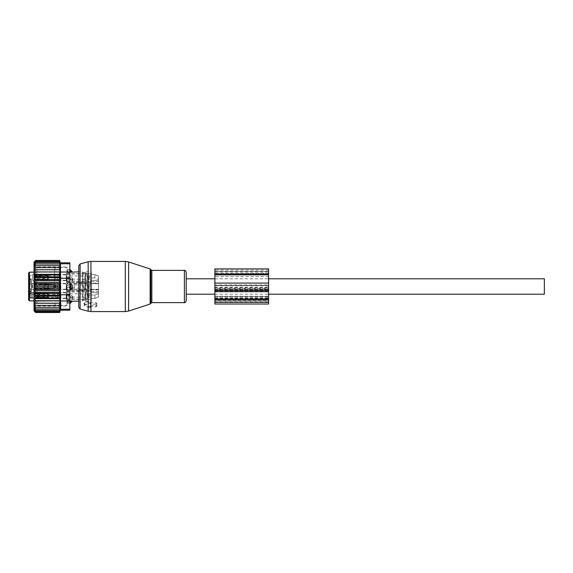 <?xml version="1.0" encoding="UTF-8"?>
<svg xmlns="http://www.w3.org/2000/svg" width="573" height="573" viewBox="0 0 573 573"><rect width="100%" height="100%" fill="white"/><g stroke="black" fill="none" stroke-linecap="round" stroke-linejoin="round"><path stroke-width="0.43" stroke-dasharray="2.87 2.15" d="M89.173 307.687L84.876 305.932A0.716 0.509 180 0 1 84.876 305.051L89.173 303.296A0.716 0.509 180 0 1 90.248 303.74L90.248 304.227L95.978 304.227A0.716 0.509 180 0 1 96.694 304.736L96.694 306.254A0.716 0.509 180 0 1 95.978 306.756L95.978 305.667L90.577 305.66L90.233 307.336A0.716 0.509 180 0 1 89.173 307.687L88.98 306.362L83.959 303.332L84.596 302.494L88.98 301.498L90.577 302.659L95.978 302.659L97.016 303.454L96.679 306.34M90.233 307.336A0.716 0.509 180 0 0 90.248 307.25L90.248 306.756L95.978 306.756M186.225 294.2L186.225 278.8L186.225 294.2M91.322 301.183L91.322 292.667L91.322 301.183L85.95 301.183L85.234 300.467L83.085 300.188L82.369 300.846L82.369 283.37L82.369 300.846L83.085 300.467L82.369 301.183L78.788 301.183L78.788 271.817L82.369 271.817L83.085 272.812L85.234 272.812L85.95 271.817L85.95 289.63L85.95 272.154L85.234 272.812L85.234 283.728L85.95 283.37L85.234 283.728L85.234 289.272L85.95 289.63L85.95 301.183L85.95 289.63L85.95 300.846L85.95 289.63L85.234 289.272L85.234 272.812L83.085 272.533L83.085 283.728L85.234 283.728L83.085 283.728L83.085 289.272L85.234 289.272L85.234 300.188L85.95 300.846L85.234 300.467L85.234 289.272L83.085 289.272L83.085 272.812L82.369 271.817L83.085 272.533L85.234 272.533L85.95 271.817L91.322 271.817L91.322 274.567L94.91 274.567L98.484 276.043L98.484 293.569L98.484 276.043L94.91 274.567L94.91 277.948L98.484 279.431L94.91 277.948L94.91 274.567L91.322 274.567L91.322 271.817M90.248 307.25L90.584 305.889L88.98 306.362M96.694 306.254L97.016 304.972L95.978 305.667M90.248 304.227L90.577 302.659M90.248 306.756L90.577 305.66M544.35 294.2L544.35 278.8M69.834 272.261L68.474 272.261L68.474 282.919L68.474 272.261L70.551 272.261L70.551 269.919M72.341 271.817L72.219 271.846A2.865 2.063 180 0 0 70.551 270.721L66.969 270.721L66.969 269.919L66.969 270.893L69.834 270.721M68.474 272.261L66.969 270.893L66.969 284.337L66.969 270.893L68.474 272.261M78.895 290.532C81.101 290.647 82.684 289.501 83.644 287.073C83.235 283.886 81.645 282.353 78.895 282.475C76.689 282.353 75.106 283.499 74.146 285.913L74.146 287.087C75.106 289.501 76.689 290.647 78.895 290.532L91.322 290.532L91.322 282.475L91.322 283.119L98.484 283.119M74.146 285.913L74.146 287.087M98.484 289.881L91.322 289.881L91.322 290.532M78.895 282.475L91.322 282.475M91.322 289.881L91.322 283.119M91.322 295.052L94.91 295.052L98.484 293.569L98.484 296.957L98.484 292.667L98.484 296.957L98.484 293.569L94.91 295.052L94.91 298.433L94.91 295.052L91.322 295.052L91.322 277.948L94.91 277.948L91.322 277.948L91.322 295.052M98.484 292.667L98.484 291.514L98.484 292.667L91.322 292.667L91.322 291.514L91.322 292.667L98.484 292.667M98.484 280.333L98.484 281.486L98.484 280.333L91.322 280.333L91.322 273.608L91.322 281.486L91.322 280.333L98.484 280.333M98.484 287.961L98.484 283.456L98.484 287.961M91.322 298.433L94.91 298.433L98.484 296.957L94.91 298.433L91.322 298.433M74.146 287.961L74.146 283.456L74.146 287.961M66.253 292.072L66.253 299.299L66.253 292.072M66.253 280.928L66.253 273.701L66.253 280.928M98.484 283.714L91.322 283.714L91.322 290.439L91.322 289.286L98.484 289.286M66.253 284.652L66.253 290.353L66.253 284.652M66.253 298.175L66.253 292.352L66.253 298.175M66.253 274.825L66.253 280.648L66.253 274.825M66.253 287.983L66.253 283.406L66.253 287.983M83.085 300.188L85.234 300.188L83.085 300.188L83.085 289.272L83.085 300.188M82.369 289.63L83.085 289.272L82.369 289.63M82.369 283.37L83.085 283.728L82.369 283.37L82.369 272.154L82.369 283.37M70.551 282.919L72.219 285.59A2.865 1.991 0 0 0 70.551 284.509L70.551 282.919L68.474 282.919L69.834 282.919M69.834 290.081L68.474 290.081L68.474 300.739L68.474 290.081L70.551 290.081L72.219 287.41L72.219 285.59M32.589 292.86L32.589 298.404L32.589 292.86M32.589 280.14L32.589 274.596L32.589 280.14M32.589 287.918L32.589 283.549L32.589 287.918M69.834 300.739L68.474 300.739L70.551 300.739L70.551 302.279L66.969 302.279L66.969 288.663L66.969 302.279L69.834 302.279M72.219 301.154L72.219 301.154A2.865 2.063 -0 0 1 70.551 302.279L70.551 303.081M68.474 282.919L66.969 284.337L66.969 288.491L66.969 284.337L68.474 282.919M68.474 290.081L66.969 288.491L68.474 290.081M32.589 297.337L32.589 293.304L32.589 297.337M32.589 275.663L32.589 279.696L32.589 275.663M32.589 287.531L32.589 284.351L32.589 287.531M68.474 300.739L66.969 302.107L68.474 300.739M66.969 277.404L66.969 305.481L66.969 272.569L66.969 285.576L66.969 277.389L69.834 277.389L69.834 271.645L69.834 277.389L66.969 277.389M29.903 293.569L29.903 297.602L29.903 293.569M29.903 279.431L29.903 275.398L29.903 279.431M29.903 287.531L29.903 284.351L29.903 287.531M59.807 277.404L59.807 305.481L59.807 277.404M28.65 292.932L28.65 298.325L28.65 292.932M28.65 280.068L28.65 274.675L28.65 280.068M28.65 287.875L28.65 283.628L28.65 287.875M28.65 293.082A0.716 0.509 180 0 0 29.366 293.591L59.091 293.591A0.716 0.509 180 0 1 59.807 294.099L59.807 271.459L59.807 301.541L59.807 298.44L29.366 298.347L29.366 297.387A0.716 0.509 0 0 0 28.65 297.896L28.65 292.667L28.65 294.021L31.336 294.021L28.65 293.806L28.65 272.891M59.807 294.099L59.807 298.44M28.65 282.36L28.65 283.714L31.336 283.714L28.65 283.714L28.65 289.286L28.65 282.36L31.336 282.36L31.336 279.194L31.336 282.36L28.65 282.36L28.65 279.194L28.65 281.751L31.336 281.751L28.65 281.751M28.65 279.194L31.336 278.872L28.65 279.194M28.65 280.333L28.65 278.979L31.336 278.979L28.65 278.979L28.65 281.486L28.65 280.333L31.336 280.333L31.336 278.979L31.336 281.486L31.336 280.333L28.65 280.333M31.336 294.021L31.336 291.514L31.336 292.667L28.65 292.667L28.65 291.514L28.65 292.667L31.336 292.667L31.336 296.95L31.336 291.822L28.65 291.822M28.65 300.109L28.65 297.896M28.65 287.975L28.65 283.42L28.65 287.975M59.807 295.654L59.091 294.551L59.091 272.175L59.091 297.387A0.716 0.509 0 0 0 59.807 296.886M28.65 293.412L29.366 294.551L29.366 293.24L28.65 292.087M28.65 298.225L29.366 298.347L29.366 300.825M31.336 296.95L29.366 296.95L28.65 295.482M31.336 291.822L31.336 289.286L28.65 289.286L31.336 289.286L31.336 282.36L31.336 293.806M29.295 285.204L29.295 289.207L29.295 285.204M29.366 272.175L29.366 294.551L59.091 294.551L59.091 297.387L29.366 297.387L29.366 296.95M31.336 287.975L31.336 283.42L31.336 287.975M32.589 285.204L32.589 289.207L32.589 285.204M31.981 287.796L31.981 283.793L31.981 287.796M53.719 287.445L53.719 284.53L53.719 287.445M70.551 290.081L70.551 284.509L66.969 284.509L69.834 284.509M71.625 295.417L72.785 296.592L71.861 297.065L70.465 296.592L71.625 295.417M71.625 297.158L72.792 298.11L71.625 298.805L70.458 298.11L71.625 297.158M84.876 294.393L84.876 299.213L84.876 294.393M84.876 294.493L84.876 298.855L84.876 294.493M87.741 296.413L87.741 292.051L87.741 296.413M87.741 294.393L87.741 299.213L87.741 294.393M91.322 294.393L91.322 299.213L91.322 294.393M91.322 296.227L91.322 298.204L89.768 297.301L89.768 293.605L91.322 292.703L91.322 296.227L91.322 292.703M69.834 295.002L69.834 297.065L69.834 295.002M59.091 293.562L59.091 297.423L59.091 293.562M48.347 293.562L48.347 297.423L48.347 293.562M48.347 294.694L48.347 298.139L48.347 294.694M54.435 296.212L54.435 292.767L54.435 296.212M55.509 294.594L55.509 298.497L55.509 294.594M55.509 294.694L55.509 298.139L55.509 294.694M59.091 296.212L59.091 292.767L59.091 296.212M60.881 294.543L60.881 298.676L60.881 294.543M60.881 294.694L60.881 298.139L60.881 294.694M66.253 294.694L66.253 298.139L66.253 294.694M66.253 294.493L66.253 298.855L66.253 294.493M48.347 294.064L48.347 297.752L34.036 297.308L33.979 297.695L34.036 293.627L48.347 294.064L48.347 298.139L55.509 298.497M34.036 297.308L34.036 293.627M48.311 297.222L34.036 297.086M34.752 296.807L34.752 294.171L34.036 293.842M33.993 297.394L34.717 297L48.275 297.423L48.311 294.594L34.752 294.171M34.036 297.28L33.993 293.512L34.717 293.906L34.752 296.735L48.347 296.313L48.347 296.843L34.036 297.28L33.979 293.211L34.036 293.598L48.347 293.154L48.347 293.684L59.091 293.483L60.272 295.453L59.091 297.423L48.347 297.423M34.752 296.735L34.036 297.065M34.752 294.099L48.347 293.684L48.347 296.313M48.347 296.843L48.347 292.767L55.509 292.409M71.625 286.464L72.785 287.639L71.861 288.112L70.465 287.639L71.625 286.464M71.625 288.205L72.792 289.157L71.625 289.852L70.458 289.157L71.625 288.205M84.876 285.44L84.876 290.26L84.876 285.44M84.876 285.54L84.876 289.902L84.876 285.54M87.741 287.46L87.741 283.098L87.741 287.46M87.741 285.44L87.741 290.26L87.741 285.44M91.322 285.44L91.322 290.26L91.322 285.44M91.322 287.274L91.322 289.25L89.768 288.348L89.768 284.652L91.322 283.75L91.322 287.274L91.322 283.75M69.834 286.049L69.834 288.112L69.834 286.049M59.091 284.609L59.091 288.47L59.091 284.609M48.347 284.609L48.347 288.47L48.347 284.609M48.347 285.741L48.347 289.186L48.347 285.741M54.435 287.259L54.435 283.814L54.435 287.259M55.509 285.641L55.509 289.544L55.509 285.641M55.509 285.741L55.509 289.186L55.509 285.741M59.091 287.259L59.091 283.814L59.091 287.259M60.881 285.59L60.881 289.723L60.881 285.59M60.881 285.741L60.881 289.186L60.881 285.741M66.253 285.741L66.253 289.186L66.253 285.741M66.253 285.54L66.253 289.902L66.253 285.54M48.347 285.11L48.347 288.799L34.036 288.355L33.979 288.742L34.036 284.674L48.347 285.11L48.347 289.186L55.509 289.544M34.036 288.355L34.036 284.674M48.311 288.269L34.036 288.133M34.752 287.854L34.752 285.218L34.036 284.888M33.993 288.441L34.717 288.047L48.275 288.47L48.311 285.641L34.752 285.218M34.036 288.326L33.993 284.559L34.717 284.953L34.752 287.782L48.347 287.36L48.347 287.89L34.036 288.326L33.979 284.258L34.036 284.645L48.347 284.201L48.347 284.731L59.091 284.53L60.272 286.5L59.091 288.47L48.347 288.47M34.752 287.782L34.036 288.112M34.752 285.146L48.347 284.731L48.347 287.36M48.347 287.89L48.347 283.814L55.509 283.456M71.625 277.511L72.785 278.686L71.861 279.158L70.465 278.686L71.625 277.511M71.625 279.252L72.792 280.204L71.625 280.899L70.458 280.204L71.625 279.252M84.876 276.487L84.876 281.307L84.876 276.487M84.876 276.587L84.876 280.949L84.876 276.587M87.741 278.507L87.741 274.145L87.741 278.507M87.741 276.487L87.741 281.307L87.741 276.487M91.322 276.487L91.322 281.307L91.322 276.487M91.322 278.32L91.322 280.297L89.768 279.395L89.768 275.699L91.322 274.796L91.322 278.32L91.322 274.796M69.834 277.096L69.834 279.158L69.834 277.096M59.091 275.656L59.091 279.517L59.091 275.656M48.347 275.656L48.347 279.517L48.347 275.656M48.347 276.788L48.347 280.233L48.347 276.788M54.435 278.306L54.435 274.861L54.435 278.306M55.509 276.687L55.509 280.591L55.509 276.687M55.509 276.788L55.509 280.233L55.509 276.788M59.091 278.306L59.091 274.861L59.091 278.306M60.881 276.637L60.881 280.77L60.881 276.637M60.881 276.788L60.881 280.233L60.881 276.788M66.253 276.788L66.253 280.233L66.253 276.788M66.253 276.587L66.253 280.949L66.253 276.587M48.347 276.157L48.347 279.846L34.036 279.402L33.979 279.789L34.036 275.72L48.347 276.157L48.347 280.233L55.509 280.591M34.036 279.402L34.036 275.72M48.311 279.316L34.036 279.18M34.752 278.901L34.752 276.265L34.036 275.935M33.993 279.488L34.717 279.094L48.275 279.517L48.311 276.687L34.752 276.265M34.036 279.373L33.993 275.606L34.717 276L34.752 278.829L48.347 278.406L48.347 278.936L34.036 279.373L33.979 275.305L34.036 275.692L48.347 275.248L48.347 275.778L59.091 275.577L60.272 277.547L59.091 279.517L48.347 279.517M34.752 278.829L34.036 279.158M34.752 276.193L48.347 275.778L48.347 278.406M48.347 278.936L48.347 274.861L55.509 274.503M34.287 305.366L60.043 305.366L59.635 307.321L35.812 307.321L34.287 305.366L60.043 305.366L34.287 305.366M35.812 305.366L34.265 303.239L35.812 303.167L34.265 301.061L35.812 300.739L34.265 298.683L35.812 298.125L34.265 296.148L35.812 295.353L34.265 293.483L35.812 292.466L34.265 290.726L35.812 289.508L34.265 287.918L35.812 286.5L34.265 285.082L35.812 283.492L34.265 282.274L35.812 280.534L34.265 279.517L35.812 277.647L34.265 276.852L35.812 274.875L34.265 274.317L35.812 272.261L34.265 271.939L35.812 269.833L34.265 269.761L35.812 267.634L34.287 267.634L35.812 265.679L34.401 265.679L35.812 264.024L59.964 264.024L59.635 262.67L35.812 262.67L59.635 262.67M59.635 307.321L34.401 307.321L60.015 307.321L59.964 308.976L34.588 308.976L59.964 308.976L59.9 310.33L34.831 310.33L59.9 310.33L59.821 311.361L35.111 311.361L59.821 311.361L59.75 312.084L35.39 312.084L59.75 312.084L59.635 312.507L35.676 312.507L35.111 311.361L35.812 311.361L34.831 310.33L35.812 310.33L34.588 308.976L35.812 308.976L34.401 307.321L35.812 307.321M34.022 310.853L34.022 262.148M59.635 261.639L35.812 261.639L59.821 261.639L59.635 260.916L35.812 260.916L35.111 261.639L59.821 261.639L59.9 262.67L34.831 262.67L35.812 262.67L34.588 264.024L59.964 264.024L35.812 264.024M34.265 303.239L60.05 303.239L59.635 305.366M59.635 264.024L60.015 265.679L35.812 265.679M59.635 265.679L60.043 267.634L35.812 267.634M34.265 269.761L60.05 269.761L35.812 269.833M34.265 271.939L60.05 271.939L35.812 272.261M34.265 274.317L60.05 274.317L59.635 274.875L35.812 274.875M34.265 276.852L60.05 276.852L59.635 277.647L35.812 277.647M34.265 279.517L60.05 279.517L59.635 280.534L35.812 280.534M34.265 282.274L60.05 282.274L59.635 283.492L35.812 283.492M34.265 285.082L60.05 285.082L59.635 286.5L35.812 286.5M34.265 287.918L60.05 287.918L59.635 289.508L35.812 289.508M34.265 290.726L60.05 290.726L59.635 292.466L35.812 292.466M34.265 293.483L60.05 293.483L59.635 295.353L35.812 295.353M34.265 296.148L60.05 296.148L59.635 298.125L35.812 298.125M34.265 298.683L60.05 298.683L59.635 300.739L35.812 300.739M34.265 301.061L60.05 301.061L59.635 303.167L35.812 303.167M35.812 308.976L59.635 308.976M35.812 310.33L59.635 310.33M35.812 311.361L59.635 311.361M35.812 312.084L59.635 312.084M35.812 312.507L59.635 312.507M35.39 260.916L59.75 260.916L59.635 260.493L35.812 260.493L35.39 260.916L59.635 260.916M35.812 260.493L59.635 260.493M60.473 278.227L60.881 267.641L60.473 263.759L69.834 263.759L69.834 278.227L60.473 278.227L60.831 306.562M34.831 262.67L35.812 261.639L35.111 261.639M69.834 310.201L69.834 278.227M60.666 308.066L60.473 309.241L69.834 309.241M66.969 303.661L66.969 266.946L66.969 303.661M36.887 303.661L36.887 266.946L36.887 303.661M66.969 295.611L66.969 287.424L66.969 295.611L69.834 295.611L69.834 301.355L69.834 295.611L66.969 295.611M66.969 287.424L66.969 285.576L66.969 287.424L69.834 287.424L69.834 285.576L69.834 294.006L69.834 287.424L66.969 287.424M66.969 272.569L66.969 269.876L66.969 272.569L69.834 272.569L66.969 272.569M66.969 269.876L69.834 269.754L69.834 271.645L69.834 269.876L66.969 269.876M66.969 300.431L66.969 303.124L66.969 300.431L69.834 300.431L66.969 300.431M66.969 303.124L69.834 303.246L69.834 301.355L69.834 303.124L66.969 303.124M69.834 285.576L69.834 278.994L69.834 285.576L66.969 285.576L69.834 285.576M34.022 306.175L34.022 264.081L34.022 306.175M69.834 262.799L69.834 263.759M60.05 303.239L59.635 303.167M60.05 301.061L59.635 300.739M60.05 298.683L59.635 298.125M60.05 296.148L59.635 295.353M60.05 293.483L59.635 292.466M60.05 290.726L59.635 289.508M60.05 287.918L59.635 286.5M60.05 285.082L59.635 283.492M60.05 282.274L59.635 280.534M60.05 279.517L59.635 277.647M60.05 276.852L59.635 274.875M60.05 274.317L59.635 272.261M60.05 271.939L59.635 269.833M60.05 269.761L59.635 267.634M54.435 291.27L54.435 269.561L54.435 291.27M59.807 291.27L59.807 269.561L59.807 291.27M214.875 304.005L214.875 285.461L268.594 285.461L268.594 304.005M268.594 296.477L268.594 287.94L214.875 287.94L214.875 296.477L268.594 296.678L214.875 296.477M268.594 289.157L268.594 300.811L268.594 289.057L214.875 289.157L214.875 300.811L214.875 289.057L268.594 289.157M214.875 300.811L214.875 301.856L214.875 300.811L268.594 300.811L268.594 301.856L268.594 300.811L214.875 300.811M268.594 289.917L268.594 296.678L214.875 296.678L214.875 289.917L268.594 289.917L268.594 288.656L214.875 288.656L214.875 289.917M268.594 285.712L214.875 285.712L268.594 285.598L268.594 288.656M214.875 285.712L214.875 288.656M268.594 285.805L268.594 273.672L214.875 273.672L268.594 273.865M214.875 285.805L214.875 284.967L268.594 284.967M268.594 276.637L214.875 276.637L214.875 284.967M214.875 276.637L214.875 273.865M268.594 287.94L268.594 273.672M214.875 287.94L214.875 273.672M268.594 285.461L268.594 268.909M214.875 285.461L214.875 271.43L268.594 271.43L214.875 271.416L214.875 268.909M268.594 283.198L214.875 283.198M128.603 311.046L128.603 261.954M125.286 311.569L125.286 261.431M150.133 268.952L150.133 304.048M150.821 303.361L150.821 269.639M90.942 302.659L90.942 261.431M151.845 302.616L151.845 270.384M88.163 301.72L88.163 261.797M184.406 302.616L184.406 270.384M80.113 309.048L80.113 263.952M88.163 311.203L88.163 305.953M90.248 303.74L90.584 302.379M89.173 303.296L88.98 301.498M84.876 305.051L84.596 302.494M84.876 305.932L84.596 304.048M90.942 311.569L90.942 305.667M96.694 304.736L97.016 303.454M95.978 304.227L95.978 302.659M57.3 292.731L57.3 298.547L57.3 292.731M57.3 280.269L57.3 274.453L57.3 280.269M57.3 287.983L57.3 283.406L57.3 287.983M31.336 295.202L28.65 295.202M31.336 291.249L28.65 291.249M31.336 290.64L28.65 290.64M31.336 293.24L29.366 293.24M69.834 288.491L70.551 288.491A2.865 1.991 180 0 0 72.219 287.41M66.611 294.393L66.611 299.213L66.611 294.393M85.234 296.313L85.234 292.409L85.234 296.313M87.383 296.313L87.383 292.409L87.383 296.313M71.861 297.065L89.768 297.301L89.768 293.605L88.872 293.842L88.872 297.065L88.872 293.842L69.834 293.842L68.867 295.453L69.834 297.065L71.389 297.065M48.311 297.752L48.311 294.064M48.311 296.843L48.311 293.154M48.311 296.313L48.311 293.684M66.611 285.44L66.611 290.26L66.611 285.44M85.234 287.36L85.234 283.456L85.234 287.36M87.383 287.36L87.383 283.456L87.383 287.36M71.861 288.112L89.768 288.348L89.768 284.652L88.872 284.888L88.872 288.112L88.872 284.888L69.834 284.888L68.867 286.5L69.834 288.112L71.389 288.112M48.311 288.799L48.311 285.11M48.311 287.89L48.311 284.201M48.311 287.36L48.311 284.731M66.611 276.487L66.611 281.307L66.611 276.487M85.234 278.406L85.234 274.503L85.234 278.406M87.383 278.406L87.383 274.503L87.383 278.406M71.861 279.158L89.768 279.395L89.768 275.699L88.872 275.935L88.872 279.158L88.872 275.935L69.834 275.935L68.867 277.547L69.834 279.158L71.389 279.158M48.311 279.846L48.311 276.157M48.311 278.936L48.311 275.248M48.311 278.406L48.311 275.778M69.834 294.773L60.473 294.773M69.834 300.975L60.473 300.975M66.969 301.355L69.834 301.355L66.969 301.355M66.969 294.006L69.834 294.006L66.969 294.006M69.834 278.994L66.969 278.994L69.834 278.994M66.969 271.645L69.834 271.645L66.969 271.645M60.473 272.025L69.834 272.025M214.875 287.245L268.594 287.245M214.875 289.666L268.594 289.666M214.875 297.767L268.594 297.767M214.875 302.329L268.594 302.329M214.875 298.275L268.594 298.275M214.875 291.184L268.594 291.184M214.875 296.248L268.594 296.248M214.875 298.784L268.594 298.784M214.875 285.655L268.594 285.655M214.875 271.939L268.594 271.939M268.594 273.206L214.875 273.206M214.875 287.381L268.594 287.381M268.594 270.17L214.875 270.17M214.875 283.291L268.594 283.291M268.594 283.234L214.875 283.234M84.532 305.581L83.959 303.332M214.875 294.2L268.594 294.2M214.875 278.8L268.594 278.8M66.969 269.919L69.834 269.919M66.253 291.6L98.484 291.514M66.253 281.4L98.484 281.486M74.146 289.544L98.484 289.544M74.146 283.456L98.484 283.456M66.253 299.299L91.322 299.393M66.253 273.701L91.322 273.608M66.253 282.654L91.322 282.561M66.253 290.353L91.322 290.439M32.589 298.404L66.253 298.547M32.589 292.495L66.253 292.352M32.589 274.596L66.253 274.453M32.589 280.505L66.253 280.648M32.589 289.458L66.253 289.601M32.589 283.549L66.253 283.406M28.65 298.325L29.903 297.602L32.589 297.602M28.65 292.581L29.903 293.304L32.589 293.304M28.65 274.675L29.903 275.398L32.589 275.398M28.65 280.419L29.903 279.696L32.589 279.696M28.65 289.372L29.903 288.649L32.589 288.649M28.65 283.628L29.903 284.351L32.589 284.351M59.807 267.519L66.969 267.519M59.807 305.481L66.969 305.481M31.336 292.803L59.091 292.803L59.807 293.519M34.022 300.825L59.091 300.825L59.807 301.541M34.022 272.175L59.091 272.175L59.807 271.459M31.336 291.514L28.65 291.514M31.336 294.128L28.65 294.128M31.336 278.872L28.65 278.872L31.336 278.872M31.336 281.486L28.65 281.486M31.336 283.42L53.719 284.53L55.688 286.5L53.719 288.47L55.688 286.5L53.719 284.53L28.65 283.42M31.336 289.58L53.719 288.47L28.65 289.58M66.969 303.081L69.834 303.081M72.792 296.592L72.792 298.11M84.876 299.213L66.253 298.855M84.876 291.693L66.253 292.051M87.741 292.051L84.876 292.051M87.741 298.855L84.876 298.855M91.322 299.213L87.741 299.213M91.322 291.693L87.741 291.693M60.881 292.23L55.509 292.767M60.881 298.676L55.509 298.139M66.253 298.139L60.881 298.139M66.253 292.767L60.881 292.767M70.465 296.592L70.465 298.11M48.347 298.139L33.979 297.695M33.979 293.211L48.347 292.767M48.347 293.483L34.717 293.906L33.993 293.512M72.792 287.639L72.792 289.157M84.876 290.26L66.253 289.902M84.876 282.74L66.253 283.098M87.741 283.098L84.876 283.098M87.741 289.902L84.876 289.902M91.322 290.26L87.741 290.26M91.322 282.74L87.741 282.74M60.881 283.277L55.509 283.814M60.881 289.723L55.509 289.186M66.253 289.186L60.881 289.186M66.253 283.814L60.881 283.814M70.465 287.639L70.465 289.157M48.347 289.186L33.979 288.742M33.979 284.258L48.347 283.814M48.347 284.53L34.717 284.953L33.993 284.559M72.792 278.686L72.792 280.204M84.876 281.307L66.253 280.949M84.876 273.787L66.253 274.145M87.741 274.145L84.876 274.145M87.741 280.949L84.876 280.949M91.322 281.307L87.741 281.307M91.322 273.787L87.741 273.787M60.881 274.324L55.509 274.861M60.881 280.77L55.509 280.233M66.253 280.233L60.881 280.233M66.253 274.861L60.881 274.861M70.465 278.686L70.465 280.204M48.347 280.233L33.979 279.789M33.979 275.305L48.347 274.861M48.347 275.577L34.717 276L33.993 275.606M34.022 264.081L36.887 266.946L66.969 266.946M34.022 308.919L36.887 306.054L66.969 306.054M66.969 303.246L69.834 303.246M66.969 269.754L69.834 269.754M59.807 269.561C58.016 266.187 56.226 266.187 54.435 269.561C56.226 272.934 58.016 272.934 59.807 269.561M54.435 303.439C56.226 306.813 58.016 306.813 59.807 303.439C58.016 300.066 56.226 300.066 54.435 303.439M214.875 289.057L268.594 289.057M214.875 301.856L268.594 301.856M214.875 285.598L268.594 285.598M214.875 283.298L268.594 283.298"/><path stroke-width="0.86" d="M186.225 294.2L186.225 272.204L186.225 300.796L186.225 294.2L214.875 294.2M69.834 269.919L70.551 269.919L70.551 272.261L78.788 271.817L78.788 265.686L78.788 307.314L78.788 301.183L72.341 301.183L70.551 303.081L70.551 302.279A2.865 2.063 0 0 0 72.219 301.154L70.551 300.739L72.219 301.154M268.594 278.8L544.35 278.8L544.35 294.2L268.594 294.2M70.551 269.919L72.219 271.846A2.865 2.063 180 0 0 70.551 270.721L69.834 270.721M69.834 272.261L72.219 271.846M69.834 282.919L70.551 282.919L72.219 285.59L72.219 287.41A2.865 1.991 180 0 1 70.551 288.491L70.551 290.081L72.219 287.41M69.834 290.081L70.551 290.081M69.834 300.739L70.551 300.739L70.551 302.279L69.834 302.279M28.65 282.36L28.65 281.751M29.366 300.825L29.366 272.175L28.65 272.891L28.65 300.109L29.366 300.825L34.022 300.825M70.551 282.919L70.551 288.491L69.834 288.491M69.834 263.759L69.834 262.799L60.287 262.799L59.671 260.493L35.676 260.493L34.022 262.148L34.022 310.853L35.676 312.507L59.671 312.507L60.287 310.201L69.834 310.201L69.834 309.241L60.473 309.241C60.229 310.516 60.229 310.516 60.473 309.241C60.229 310.516 60.229 310.516 60.473 309.241L60.881 305.359L60.473 300.975L60.473 263.759C60.229 262.484 60.229 262.484 60.473 263.759C60.229 262.484 60.229 262.484 60.473 263.759L69.834 263.759L69.834 272.025L60.473 272.025M35.812 305.366L34.265 303.239L60.05 303.239L59.635 305.366L34.287 305.366L35.812 307.321L34.401 307.321L35.812 308.976L34.588 308.976L35.812 310.33L34.831 310.33L35.812 311.361L35.111 311.361L35.812 312.507M59.635 312.507L59.75 312.084L35.812 312.084M59.635 312.084L59.821 311.361L35.812 311.361M59.635 311.361L59.9 310.33L35.812 310.33M59.635 310.33L59.964 308.976L35.812 308.976M60.05 269.761L34.265 269.761L60.05 269.761L59.635 260.493M60.05 271.939L34.265 271.939L60.05 271.939L59.635 269.833M60.05 274.317L59.635 274.875L35.812 274.875L34.265 274.317L60.05 274.317L59.635 272.261M60.05 276.852L59.635 277.647L35.812 277.647L34.265 276.852L60.05 276.852L59.635 274.875M60.05 279.517L59.635 280.534L35.812 280.534L34.265 279.517L60.05 279.517L59.635 277.647M60.05 282.274L59.635 283.492L35.812 283.492L34.265 282.274L60.05 282.274L59.635 280.534M60.05 285.082L59.635 286.5L35.812 286.5L34.265 285.082L60.05 285.082L59.635 283.492M60.05 287.918L59.635 289.508L35.812 289.508L34.265 287.918L60.05 287.918L59.635 286.5M60.05 290.726L59.635 292.466L35.812 292.466L34.265 290.726L60.05 290.726L59.635 289.508M60.05 293.483L59.635 295.353L35.812 295.353L34.265 293.483L60.05 293.483L59.635 292.466M60.05 296.148L59.635 298.125L35.812 298.125L34.265 296.148L60.05 296.148L59.635 295.353M60.05 298.683L59.635 300.739L35.812 300.739L34.265 298.683L60.05 298.683L59.635 298.125M60.05 301.061L59.635 303.167L35.812 303.167L34.265 301.061L59.635 300.739M60.05 303.239L59.635 303.167M59.635 308.976L60.043 305.366L59.635 305.366M59.635 261.639L35.111 261.639L35.812 260.916L35.39 260.916L59.635 260.916M35.111 261.639L35.812 261.639L34.831 262.67L59.635 262.67M34.831 262.67L35.812 262.67L34.588 264.024L59.635 264.024M35.812 264.024L34.401 265.679L59.635 265.679M35.812 265.679L34.287 267.634L59.635 267.634M59.635 307.321L35.812 307.321M69.834 272.025L69.834 309.241M60.831 306.562L60.666 308.066M34.265 303.239L35.812 303.167M34.265 301.061L35.812 300.739M34.265 298.683L35.812 298.125M34.265 296.148L35.812 295.353M34.265 293.483L35.812 292.466M34.265 290.726L35.812 289.508M34.265 287.918L35.812 286.5M34.265 285.082L35.812 283.492M34.265 282.274L35.812 280.534M34.265 279.517L35.812 277.647M34.265 276.852L35.812 274.875M34.265 274.317L35.812 272.261M34.265 271.939L35.812 269.833M34.265 269.761L35.812 267.634M35.39 260.916L35.812 260.493M214.875 302.329L214.875 304.005L268.594 304.005L268.594 298.934L214.875 298.934L214.875 302.329L268.594 302.329M214.875 274.317L214.875 268.909L268.594 268.909L268.594 274.517L214.875 274.517L268.594 274.317M214.875 274.517L214.875 283.091L268.594 283.091L268.594 274.517M268.594 283.091L268.594 298.934M214.875 283.091L214.875 290.425L268.594 290.425M268.594 291.693L214.875 291.693L214.875 290.425M214.875 291.693L214.875 298.934M128.603 310.05L128.603 311.046L125.286 311.569L125.286 261.431L128.603 261.954L128.603 310.05M150.133 268.952L150.821 269.639L150.821 303.361L150.133 304.048L150.133 268.952L128.603 261.954M125.286 261.431L90.942 261.431L90.942 311.569L125.286 311.569M150.821 269.639L151.845 270.384L151.845 302.616L184.406 302.616C184.864 302.974 185.473 302.365 186.225 300.796M90.942 261.431L88.163 261.797L88.163 311.203L80.113 309.048L78.788 307.314M151.845 270.384L184.406 270.384L184.406 302.616M88.163 261.797L80.113 263.952L80.113 309.048M69.834 284.509L70.551 284.509A2.865 1.991 -0 0 1 72.219 285.59M69.834 300.975L60.473 300.975M69.834 278.227L60.473 278.227M69.834 294.773L60.473 294.773M214.875 299.908L268.594 299.908M214.875 274.861L268.594 274.861M150.133 304.048L128.603 311.046M150.821 303.361L151.845 302.616M184.406 270.384C185.036 270.119 185.645 270.728 186.225 272.204M80.113 263.952L78.788 265.686M90.942 311.569L88.163 311.203M186.225 278.8L214.875 278.8M29.366 272.175L34.022 272.175M69.834 303.081L70.551 303.081"/></g></svg>
